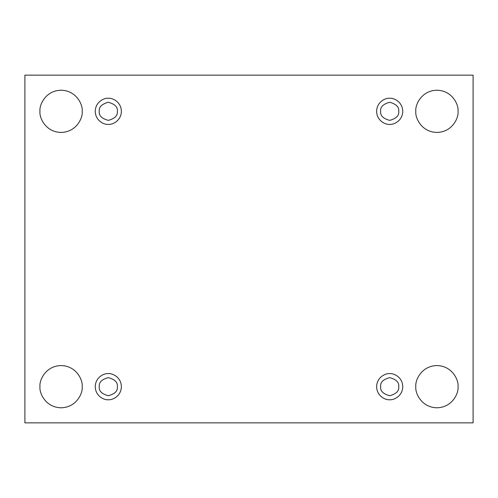 <?xml version="1.0" encoding="UTF-8"?>
<svg xmlns="http://www.w3.org/2000/svg" width="498" height="498" viewBox="0 0 498 498"><rect width="100%" height="100%" fill="white"/><g stroke="black" fill="none" stroke-linecap="round" stroke-linejoin="round"><path stroke-width="0.75" d="M415.818 386.678C414.971 392.847 421.302 407.489 436.92 407.781C452.545 407.489 458.876 392.847 458.023 386.678C458.876 392.847 452.545 407.489 436.92 407.781C421.302 407.489 414.971 392.847 415.818 386.678C414.971 380.503 421.302 365.862 436.92 365.569C452.545 365.862 458.876 380.503 458.023 386.678C458.876 380.503 452.545 365.862 436.92 365.569C421.302 365.862 414.971 380.503 415.818 386.678M39.977 386.678C39.124 392.847 45.455 407.489 61.08 407.781C76.698 407.489 83.029 392.847 82.182 386.678C83.029 392.847 76.698 407.489 61.08 407.781C45.455 407.489 39.124 392.847 39.977 386.678C39.124 380.503 45.455 365.862 61.08 365.569C76.698 365.862 83.029 380.503 82.182 386.678C83.029 380.503 76.698 365.862 61.08 365.569C45.455 365.862 39.124 380.503 39.977 386.678M415.818 111.322C414.971 117.497 421.302 132.138 436.92 132.431C452.545 132.138 458.876 117.497 458.023 111.322C458.876 117.497 452.545 132.138 436.92 132.431C421.302 132.138 414.971 117.497 415.818 111.322C414.971 105.153 421.302 90.512 436.92 90.219C452.545 90.512 458.876 105.153 458.023 111.322C458.876 105.153 452.545 90.512 436.92 90.219C421.302 90.512 414.971 105.153 415.818 111.322M39.977 111.322C39.124 117.497 45.455 132.138 61.08 132.431C76.698 132.138 83.029 117.497 82.182 111.322C83.029 117.497 76.698 132.138 61.08 132.431C45.455 132.138 39.124 117.497 39.977 111.322C39.124 105.153 45.455 90.512 61.08 90.219C76.698 90.512 83.029 105.153 82.182 111.322C83.029 105.153 76.698 90.512 61.08 90.219C45.455 90.512 39.124 105.153 39.977 111.322M108.309 124.388C112.131 124.911 121.195 120.995 121.375 111.322C121.195 101.654 112.131 97.733 108.309 98.262C112.131 97.733 121.195 101.654 121.375 111.322C121.195 120.995 112.131 124.911 108.309 124.388C104.487 124.911 95.423 120.995 95.243 111.322C95.423 101.654 104.487 97.733 108.309 98.262C104.487 97.733 95.423 101.654 95.243 111.322C95.423 120.995 104.487 124.911 108.309 124.388M99.264 111.322C98.753 115.598 101.766 118.617 108.309 120.367C114.851 118.617 117.87 115.598 117.354 111.322C117.87 107.051 114.851 104.032 108.309 102.277C101.766 104.032 98.753 107.051 99.264 111.322C98.753 107.051 101.766 104.032 108.309 102.277C114.851 104.032 117.87 107.051 117.354 111.322C117.87 115.598 114.851 118.617 108.309 120.367C101.766 118.617 98.753 115.598 99.264 111.322M389.691 124.388C393.513 124.911 402.577 120.995 402.758 111.322C402.577 101.654 393.513 97.733 389.691 98.262C393.513 97.733 402.577 101.654 402.758 111.322C402.577 120.995 393.513 124.911 389.691 124.388C385.869 124.911 376.805 120.995 376.625 111.322C376.805 101.654 385.869 97.733 389.691 98.262C385.869 97.733 376.805 101.654 376.625 111.322C376.805 120.995 385.869 124.911 389.691 124.388M380.646 111.322C380.13 115.598 383.149 118.617 389.691 120.367C396.234 118.617 399.247 115.598 398.736 111.322C399.247 107.051 396.234 104.032 389.691 102.277C383.149 104.032 380.13 107.051 380.646 111.322C380.13 107.051 383.149 104.032 389.691 102.277C396.234 104.032 399.247 107.051 398.736 111.322C399.247 115.598 396.234 118.617 389.691 120.367C383.149 118.617 380.13 115.598 380.646 111.322M389.691 399.738C393.513 400.268 402.577 396.346 402.758 386.678C402.577 377.005 393.513 373.089 389.691 373.612C393.513 373.089 402.577 377.005 402.758 386.678C402.577 396.346 393.513 400.268 389.691 399.738C385.869 400.268 376.805 396.346 376.625 386.678C376.805 377.005 385.869 373.089 389.691 373.612C385.869 373.089 376.805 377.005 376.625 386.678C376.805 396.346 385.869 400.268 389.691 399.738M380.646 386.678C380.13 390.949 383.149 393.968 389.691 395.723C396.234 393.968 399.247 390.949 398.736 386.678C399.247 382.402 396.234 379.383 389.691 377.633C383.149 379.383 380.13 382.402 380.646 386.678C380.13 382.402 383.149 379.383 389.691 377.633C396.234 379.383 399.247 382.402 398.736 386.678C399.247 390.949 396.234 393.968 389.691 395.723C383.149 393.968 380.13 390.949 380.646 386.678M108.309 399.738C112.131 400.268 121.195 396.346 121.375 386.678C121.195 377.005 112.131 373.089 108.309 373.612C112.131 373.089 121.195 377.005 121.375 386.678C121.195 396.346 112.131 400.268 108.309 399.738C104.487 400.268 95.423 396.346 95.243 386.678C95.423 377.005 104.487 373.089 108.309 373.612C104.487 373.089 95.423 377.005 95.243 386.678C95.423 396.346 104.487 400.268 108.309 399.738M99.264 386.678C98.753 390.949 101.766 393.968 108.309 395.723C114.851 393.968 117.87 390.949 117.354 386.678C117.87 382.402 114.851 379.383 108.309 377.633C101.766 379.383 98.753 382.402 99.264 386.678C98.753 382.402 101.766 379.383 108.309 377.633C114.851 379.383 117.87 382.402 117.354 386.678C117.87 390.949 114.851 393.968 108.309 395.723C101.766 393.968 98.753 390.949 99.264 386.678M24.9 75.148L473.1 75.148L473.1 422.852L24.9 422.852L24.9 75.148L24.9 422.852L473.1 422.852L473.1 75.148L24.9 75.148"/></g></svg>
